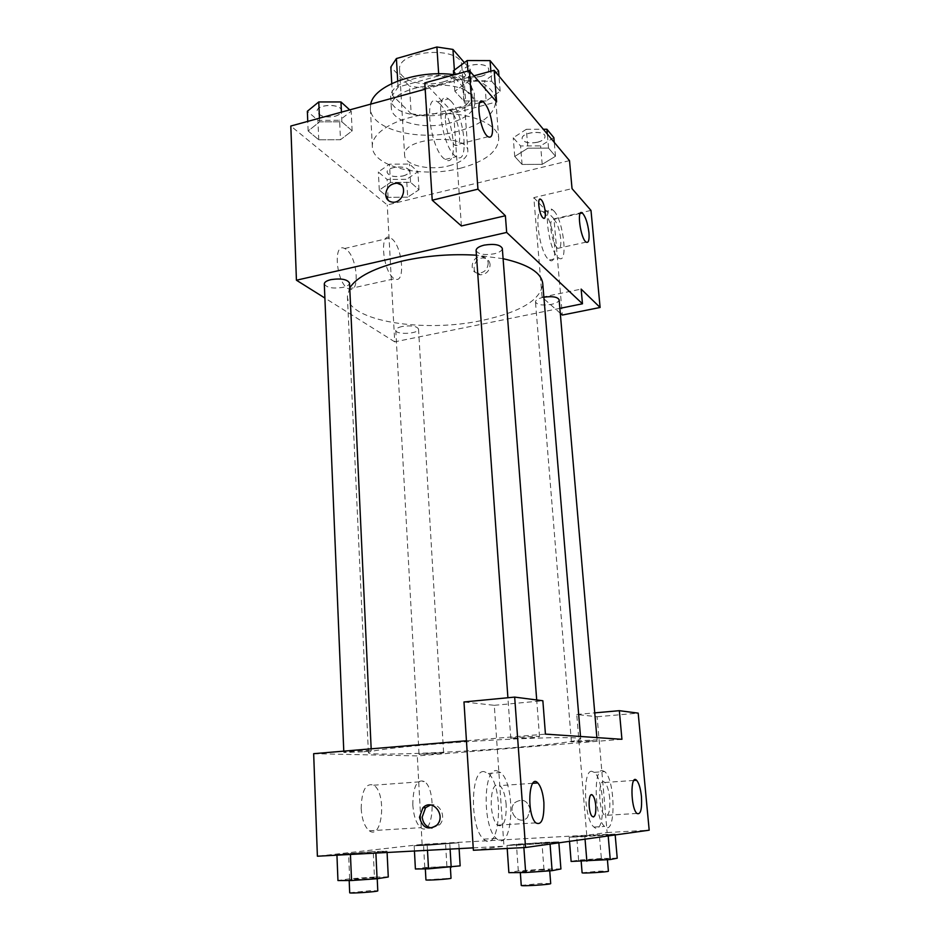 <?xml version="1.0" encoding="UTF-8"?>
<svg xmlns="http://www.w3.org/2000/svg" width="940" height="940" viewBox="0 0 940 940"><rect width="100%" height="100%" fill="white"/><g stroke="black" fill="none" stroke-linecap="round" stroke-linejoin="round"><path stroke-width="0.7" stroke-dasharray="4.7 3.53" d="M448.944 165.828C461.258 162.456 467.568 157.591 467.873 151.246C468.414 132.857 401.697 137.169 404.611 155.335C404.576 165.311 429.651 171.021 448.944 165.828M443.316 81.862C455.418 78.208 461.575 72.85 461.81 65.812C462.186 45.39 396.61 49.632 399.606 69.83C399.653 80.91 424.375 87.467 443.316 81.862M454.384 70.065L454.937 78.149L438.804 75.835L398.066 87.103L392.438 95.328L411.18 113.787L409.511 86.163L390.829 67.034M464.384 62.627L470.247 69.384L463.996 77.585L424.904 88.301L409.511 86.163M454.937 78.149L472.28 97.408L470.247 69.384M463.996 77.585L465.97 105.35L426.643 115.82L424.904 88.301M465.97 105.35L472.28 97.408M411.18 113.787L426.643 115.82M471.011 85.94L474.23 93.001C477.602 119.427 390.852 125.044 390.805 98.394C386.904 76.927 455.959 65.929 471.011 85.94M471.692 95.481C456.64 75.717 387.445 86.644 391.334 107.865C391.381 122.047 424.504 130.237 449.896 123.058C466.205 118.37 474.547 111.508 474.912 102.46L471.692 95.481M392.438 95.328L391.769 83.554M438.804 75.835L438.663 73.802M398.066 87.103L397.714 81.016M370.736 104.117L370.36 108.382C370.536 129.873 420.086 141.917 457.933 131.341C482.549 124.386 495.169 114.022 495.791 100.275C493.664 87.15 479.635 78.596 453.691 74.636M460.483 168.237C485.298 161.516 498.047 151.599 498.74 138.497C498.047 123.457 468.073 111.413 433.681 113.74C399.277 115.867 371.1 131.671 372.357 146.675C372.487 167.144 422.33 178.447 460.483 168.237M569.499 160.634L387.257 204.955L290.812 126.031M425.197 89.194L473.924 75.846M527.904 148.179L548.537 148.085L555.493 156.263L542.204 164.347L522.076 164.465L514.732 156.475L527.904 148.179L548.537 148.085L555.493 156.263L542.204 164.347L522.076 164.465L514.732 156.475L527.904 148.179L526.341 129.285L543.32 129.238M486.168 100.968L463.808 100.968L454.843 91.204L468.672 81.181L491.632 81.216L500.162 91.239L486.168 100.968L463.808 100.968L454.843 91.204L468.672 81.181L491.632 81.216L500.162 91.239L486.168 100.968L484.652 80.84L462.374 80.805L453.421 70.782M340.48 139.719L318.754 139.79L308.144 130.977L319.6 121.871L341.89 121.824L352.147 130.86L340.48 139.719L318.754 139.79L308.144 130.977L319.6 121.871L341.89 121.824L352.147 130.86L340.48 139.719L339.587 120.273L317.943 120.308L307.356 111.261M407.69 197.177L388.067 197.353L379.314 190.08L390.488 182.466L410.569 182.325L419.005 189.763L407.69 197.177L388.067 197.353L379.314 190.08L390.488 182.466L410.569 182.325L419.005 189.763L407.69 197.177L406.644 179.293L387.092 179.434L378.35 171.961L389.477 164.183L409.488 164.077L417.912 171.714L406.644 179.293M461.399 225.964L453.668 113.282L496.59 101.908M388.385 200.561L392.65 202.194C401.063 203.146 407.666 189.809 401.215 184.875M439.908 103.8L437.547 101.826C422.624 91.133 430.685 151.634 445.278 159.436C459.072 169.282 453.926 117.23 439.908 103.8M453.668 113.282L424.798 82.908M450.754 100.886C464.572 114.421 469.812 166.615 456.229 156.675C441.859 148.779 433.728 88.102 448.427 98.9L450.754 100.886M445.384 120.496C446.794 132.423 449.943 140.648 454.843 145.195C458.379 146.828 459.977 143.479 459.648 135.16C458.25 123.305 455.089 115.103 450.166 110.532C446.688 108.911 445.102 112.236 445.384 120.496M345.932 249.253L344.639 248.501C332.349 241.897 336.532 284.256 348.681 288.897C360.384 295.148 357.611 256.644 345.932 249.253M559.864 308.367L394.718 341.843L387.257 204.955M394.718 341.843L324.899 298.062M391.592 238.607C402.684 246.28 405.763 285.231 394.671 278.722C383.168 273.846 378.714 230.946 390.37 237.832L391.592 238.607M490.116 264.657C489.634 260.909 487.59 258.723 484.006 258.101C473.831 256.538 469.812 274.351 480.258 274.821C486.368 274.351 489.646 270.967 490.116 264.657M560.287 313.255L542.086 297.181L533.814 197.623L572.037 188.635M542.086 297.181L581.143 289.109M488.224 263.012C487.743 269.345 484.453 272.741 478.331 273.211C467.85 272.753 471.88 254.881 482.091 256.444C485.686 257.067 487.731 259.264 488.224 263.012M544.483 213.028L543.167 211.923C532.733 204.05 539.219 254.611 549.395 260.039C559.206 267.336 554.424 222.38 544.483 213.028M533.814 197.623L554.001 218.867L562.332 315.053M553.824 210.877C563.612 220.301 568.453 265.35 558.807 258.007C548.807 252.519 542.251 201.83 552.532 209.761L553.824 210.877M550.793 228.773C552.027 238.56 554.306 245.093 557.655 248.383C560.17 249.453 561.204 246.327 560.745 238.995C559.523 229.266 557.232 222.745 553.883 219.443C551.404 218.362 550.37 221.476 550.793 228.773M554.001 218.867L590.99 210.431M539.948 199.186C537.081 199.315 539.419 214.637 542.779 217.68L544.084 218.28M402.273 326.462C398.066 327.414 395.904 328.683 395.787 330.269C395.552 335.157 419.322 333.853 418.523 329.024C416.726 326.074 411.297 325.216 402.273 326.462M476.098 250.487C478.072 254.258 484.065 255.363 494.088 253.824C499.422 252.519 502.16 250.721 502.312 248.43M543.884 297.193L543.261 297.322C538.209 298.485 535.6 300.013 535.471 301.928C537.128 304.877 542.392 305.7 551.251 304.396C556.339 303.244 558.959 301.705 559.124 299.766M324.3 283.939C326.486 287.699 332.643 288.85 342.795 287.405C347.154 286.359 349.386 284.914 349.515 283.069M349.739 287.875L347.401 296.218C347.589 321.163 423.834 333.148 482.244 320.411C520.96 311.951 541.123 299.672 542.744 283.575M503.088 258.688L476.427 255.198M512.723 747.688C555 744.175 577.665 741.272 580.72 738.957C581.543 736.549 533.051 737.407 474.254 741.225C415.457 745.009 367.27 750.414 368.398 752.693C367.646 756.042 449.097 752.964 512.723 747.688M426.231 753.398L443.598 752.74C444.185 753.34 418.547 754.973 419.052 754.303L426.231 753.398M530.148 737.865L539.501 736.607C540.183 735.691 509.974 737.7 510.796 738.511L530.148 737.865M588.252 741.284L597.1 740.18C597.699 739.439 570.674 741.284 571.414 741.918L588.252 741.284M363.792 751.789L371.265 750.79C371.958 749.956 343.1 751.718 343.84 752.458L363.792 751.789M621.928 739.298L417.301 755.913L313.666 753.68M466.44 740.779L545.435 734.116M591.507 794.782C587.841 794.37 588.475 813.394 592.259 816.472L593.363 816.989M506.19 804.887C505.379 795.569 503.311 789.154 499.974 785.629C494.041 782.761 491.127 789.482 491.221 805.792C492.02 815.144 494.076 821.607 497.401 825.156C503.452 827.952 506.39 821.196 506.19 804.887M496.438 770.647L500.632 772.551C516.683 785.217 512.735 854.683 496.332 838.445C482.561 827.341 482.984 768.368 496.438 770.647M484.006 771.587C470.317 769.343 469.671 828.105 483.642 839.15C500.291 855.33 504.557 786.075 488.271 773.467L484.006 771.587M609.743 798.601C608.897 790.493 607.228 785.111 604.749 782.48C598.122 775.735 598.016 810.221 604.737 815.403C608.638 816.919 610.307 811.314 609.743 798.601M602.34 770.565L604.643 771.576C615.712 779.765 615.982 837.399 604.632 826.46C594.832 819.187 592.952 768.744 602.34 770.565M591.859 771.329C582.295 769.531 584.022 819.833 593.974 827.071C605.513 837.963 605.454 780.482 594.197 772.339L591.859 771.329M586.76 835.237L576.737 714.482L597.111 716.75L607.134 832.534L586.76 835.237L422.13 844.367L317.391 856.223M597.111 716.75L638.189 713.131M607.134 832.534L649.188 830.184M576.737 714.482L594.75 712.873M473.372 850.265L503.957 846.212L494.287 705.317L463.984 701.957M494.287 705.317L542.862 700.758M523.874 847.586L523.686 844.919L558.807 841.899L516.424 844.191L506.989 845.436L523.651 844.919M560.922 868.971L543.943 869.148L541.934 842.452L506.989 845.436L549.982 843.121L558.807 841.899L541.957 842.452M350.444 854.448L375.859 852.486M375.894 853.085L387.022 851.182L373.262 851.581L336.92 854.589L375.859 852.498L387.022 851.182L373.286 851.581M388.279 876.997L374.437 877.043L373.262 851.581L336.92 854.589L350.409 854.225M427.488 850.312L427.207 845.354L458.755 842.769L423.529 844.719L414.164 845.789L427.183 845.354M585.044 839.173L584.833 836.67L615.113 834.121L576.678 836.248L569.182 837.235L584.809 836.67M617.227 858.208L601.365 858.502L599.332 834.708L569.182 837.235L608.121 835.084L615.113 834.121L599.356 834.708M473.22 847.857L503.957 846.212M361.171 808.482C361.947 819.539 364.661 826.977 369.326 830.784C382.556 840.63 386.834 792.69 373.685 785.206C365.825 782.679 361.653 790.434 361.171 808.482M422.13 844.367L417.301 755.913M412.813 805.016C413.036 786.709 416.878 778.872 424.316 781.481C436.795 789.13 433.363 837.716 420.768 827.682C416.326 823.804 413.671 816.249 412.813 805.016M530.219 809.469C527.552 800.34 522.476 798.048 514.991 802.56C506.049 810.82 519.327 826.648 527.528 817.365L530.219 809.469L527.528 817.365C519.327 826.648 506.037 810.82 514.991 802.56C522.476 798.048 527.552 800.34 530.219 809.469M431.977 828.034L439.497 824.909C446.958 817.659 440.049 802.455 430.532 804.969M460.154 865.857L424.774 867.585L415.398 868.983M442.881 866.645L450.331 866.598C451.024 867.173 424.692 868.901 425.303 868.243L442.881 866.645M427.207 845.354L458.755 842.769L423.529 844.719L414.164 845.789L427.207 845.354M450.107 849.102L449.802 843.826M459.108 848.62L458.755 842.769M446.864 866.045L445.537 843.239M424.774 867.585L423.529 844.719M414.446 851.017L414.164 845.789M425.938 879.887L451.024 878.23M374.437 877.043L349.645 878.794L337.954 880.533M369.479 877.795L377.175 877.807C377.962 878.524 348.458 880.533 349.151 879.723L369.479 877.795M387.092 852.474L387.022 851.182M349.645 878.794L348.576 853.261M349.692 892.765L370.066 890.709L377.786 890.826M601.365 858.502L578.617 860.088L571.12 861.44M598.228 859.078L607.346 859.019C608.086 859.654 580.473 861.346 581.12 860.641L598.228 859.078M608.192 835.93L608.121 835.084M615.183 834.955L615.113 834.121M578.617 860.088L576.678 836.248M569.511 841.347L569.182 837.235M582.107 872.778L599.238 871.133L608.403 871.18M543.943 869.148L518.304 870.957L508.869 872.649M539.995 869.876L549.653 869.888C550.488 870.687 519.55 872.637 520.278 871.744L539.995 869.876M550.064 844.061L549.982 843.121M558.877 842.827L558.807 841.899M518.304 870.957L516.413 844.191M507.201 848.468L506.989 845.436M521.242 885.409L541.005 883.412L550.699 883.565M402.907 176.015C406.997 174.887 409.1 173.289 409.194 171.233C409.394 164.97 386.223 166.157 387.127 172.361C388.96 176.203 394.213 177.425 402.907 176.015M390.488 182.466L389.477 164.183M410.569 182.325L409.488 164.077M419.005 189.763L417.912 171.714M388.067 197.353L387.092 179.434M379.314 190.08L378.35 171.961M402.907 175.945C406.997 174.817 409.088 173.219 409.182 171.162C409.394 164.9 386.211 166.086 387.127 172.29C388.948 176.133 394.213 177.355 402.907 175.945M349.727 109.886L351.196 111.214L339.587 120.273M335.063 116.29C339.258 115.044 341.408 113.235 341.502 110.873C341.796 103.318 316.169 103.952 317.109 111.484C319.271 116.337 325.252 117.935 335.063 116.29M319.6 121.871L319.447 118.181M341.89 121.824L341.443 112.154M352.147 130.86L351.196 111.214M318.754 139.79L317.943 120.308M308.144 130.977L307.756 121.377M335.063 116.219C339.258 114.962 341.408 113.164 341.502 110.791C341.796 103.247 316.169 103.87 317.109 111.413C319.271 116.255 325.252 117.864 335.063 116.219M553.86 137.628L540.641 145.888L520.572 145.97L513.24 137.769L526.341 129.285M537.527 142.281C542.439 140.906 544.942 138.991 545.036 136.512C545.047 129.744 520.983 132.152 522.135 138.791C523.827 142.61 528.962 143.773 537.527 142.281M548.537 148.085L547.315 134.044M555.493 156.263L554.271 142.375M542.204 164.347L540.641 145.888M522.076 164.465L520.572 145.97M514.732 156.475L513.24 137.769M537.527 142.21C542.427 140.835 544.93 138.909 545.036 136.429C545.047 129.661 520.983 132.07 522.135 138.721C523.827 142.539 528.962 143.703 537.527 142.21M498.576 70.9L484.652 80.84M480.869 76.434C486.004 74.883 488.612 72.639 488.694 69.725C488.73 61.453 462.139 63.662 463.385 71.816C465.382 76.669 471.21 78.208 480.869 76.434M468.672 81.181L467.932 71.005M491.632 81.216L490.868 71.205M500.162 91.239L498.976 76.081M463.808 100.968L462.374 80.805M454.843 91.204L453.714 74.93M480.857 76.352C485.992 74.8 488.6 72.556 488.694 69.642C488.718 61.37 462.128 63.579 463.385 71.746C465.382 76.587 471.199 78.126 480.857 76.352M399.606 69.83L404.611 155.335M461.81 65.812L467.873 151.246M474.912 102.46L474.23 93.001M391.334 107.865L390.805 98.394M498.74 138.497L495.791 100.275M372.357 146.675L370.36 108.382M445.278 159.436L456.229 156.675M437.547 101.826L448.427 98.9M479.776 102.66L450.166 110.532M488.048 136.711L454.843 145.195M348.681 288.897L394.671 278.722M344.639 248.501L390.37 237.832M484.006 258.101L482.091 256.444M480.258 274.821L478.331 273.211M549.395 260.039L558.807 258.007M543.167 211.923L552.532 209.761M580.215 213.439L553.883 219.443M586.149 242.132L557.655 248.383M580.72 738.957L580.509 736.49M368.398 752.693L347.401 296.218M395.787 330.269L419.052 754.303M418.523 329.024L443.598 752.74M539.501 736.607L536.705 699.971M510.796 738.511L507.906 697.75M597.1 740.18L596.877 737.595M571.414 741.918L535.471 301.928M371.265 750.79L371.171 748.816M343.84 752.458L343.781 751.13M532.827 783.29L499.974 785.629M535.8 822.864L497.401 825.156M483.642 839.15L496.332 838.445M488.271 773.467L500.632 772.551M633.877 780.447L604.749 782.48M636.932 813.452L604.737 815.403M593.974 827.071L604.632 826.46M594.197 772.339L604.643 771.576M369.326 830.784L420.768 827.682M373.685 785.206L424.316 781.481M436.841 825.144L439.497 824.909M450.378 867.303L450.331 866.598M425.338 868.866L425.303 868.243M377.222 878.712L377.175 877.807M349.187 880.522L349.151 879.723M607.416 859.748L607.346 859.019M581.167 861.275L581.12 860.641M549.724 870.828L549.653 869.888M520.337 872.567L520.278 871.744"/><path stroke-width="1.41" d="M397.714 81.016L396.41 58.55L390.829 67.034L391.769 83.554M396.41 58.55L436.889 47L452.951 49.432L464.384 62.627M454.384 70.065L452.951 49.432M438.663 73.802L436.889 47M453.691 74.636C416.913 69.619 373.579 85.658 370.736 104.117M473.924 75.846L494.146 70.3L569.499 160.634L572.037 188.635L590.99 210.431L600.108 307.474L581.143 289.109L582.471 303.785L559.864 308.367M324.899 298.062L296.429 280.214L290.812 126.031L425.197 89.194M401.215 184.875L397.103 183.171C390.182 183.7 386.375 187.601 385.682 194.886C386.363 187.601 390.171 183.7 397.103 183.159C408.301 183.676 403.73 203.322 392.65 202.194C388.49 201.677 386.164 199.245 385.67 194.886L388.385 200.561M494.146 70.3L496.59 101.908L469.365 70.618L424.798 82.908L432.224 200.208L461.399 225.964L505.391 215.754L506.672 232.439L582.471 303.785M296.429 280.214L506.672 232.439M492.478 126.677C491.021 114.739 487.942 106.42 483.242 101.731C474.818 95.069 479.835 131.788 488.048 136.711C491.409 138.415 492.877 135.066 492.478 126.677M432.224 200.208L477.943 189.175L505.391 215.754M469.365 70.618L477.943 189.175M600.108 307.474L562.332 315.053L560.287 313.255M588.957 232.732C587.7 222.933 585.467 216.341 582.271 212.969C576.408 208.116 580.45 238.725 586.149 242.132C588.534 243.249 589.462 240.111 588.957 232.732M542.791 217.669C538.867 214.05 536.963 196.201 540.841 199.433C544.859 201.912 547.327 221.37 543.191 218.021L542.791 217.669M544.084 218.28C547.127 218.068 544.272 201.466 540.829 199.445L539.948 199.186M536.705 699.971L502.312 248.43C500.35 244.67 494.334 243.566 484.241 245.117C478.942 246.445 476.228 248.231 476.098 250.487L507.906 697.75M596.877 737.595L559.124 299.766C557.62 296.911 552.544 296.053 543.884 297.193M371.171 748.816L349.515 283.069C347.365 279.309 341.173 278.17 330.951 279.627C326.627 280.684 324.418 282.118 324.3 283.939L343.781 751.13M476.427 255.198C451.505 253.73 427.136 255.609 403.331 260.827C374.802 267.688 356.941 276.701 349.739 287.875M580.509 736.49L542.744 283.575C541.417 272.682 528.198 264.387 503.088 258.688M621.928 739.298L545.435 734.116L542.862 700.758L514.673 697.104L525.554 847.492L649.188 830.184L638.189 713.131L619.343 710.687L621.928 739.298M473.22 847.857L317.391 856.223L313.666 753.68L466.44 740.779M593.363 816.989C595.337 816.155 596.136 812.36 595.76 805.615C596.089 814.075 594.926 817.694 592.27 816.472C587.817 812.701 588.217 790.493 592.611 795.275C594.197 797.061 595.255 800.504 595.772 805.615C595.243 800.504 594.186 797.061 592.6 795.275L591.507 794.782M543.884 802.419C544.248 818.893 541.558 825.708 535.8 822.864C526.482 814.592 528.762 772.891 537.798 782.938C540.982 786.522 543.003 793.019 543.884 802.419M641.444 796.533C642.126 809.352 640.622 814.992 636.932 813.452C630.54 808.189 630.246 773.432 636.556 780.259C638.93 782.926 640.551 788.355 641.444 796.533M594.75 712.873L619.343 710.687M514.673 697.104L463.984 701.957L473.372 850.265L525.554 847.492M419.487 817.236L422.871 807.86C432.165 797.637 446.664 815.38 436.841 825.144C428.194 830.666 422.413 828.023 419.487 817.236M430.532 804.969L425.562 807.707L422.189 817.048C423.012 823.475 426.278 827.141 431.977 828.034M414.446 851.017L415.398 868.983L428.511 868.83L460.154 865.857L459.108 848.62M428.511 868.83L427.488 850.312M451.188 867.244L450.107 849.102M450.378 867.303L451.024 878.23C451.729 878.935 425.327 880.686 425.938 879.887L425.338 868.866M336.943 855.165L337.954 880.533L351.548 880.522L377.081 878.724L388.279 876.997L387.092 852.474M351.548 880.522L350.444 854.448M377.081 878.724L375.894 853.085M377.222 878.712L377.786 890.826C378.573 891.696 348.998 893.74 349.692 892.765L349.187 880.522M569.511 841.347L571.12 861.44L610.236 859.548L617.227 858.208L615.183 834.955M586.865 861.193L585.044 839.173M610.236 859.548L608.192 835.93M607.416 859.748L608.403 871.18C609.144 871.944 581.472 873.636 582.107 872.778L581.167 861.275M507.201 848.468L508.869 872.649L525.672 872.532L552.097 870.663L560.922 868.971L558.877 842.827M525.672 872.532L523.874 847.586M552.097 870.663L550.064 844.061M549.724 870.828L550.699 883.565C551.545 884.54 520.537 886.479 521.242 885.409L520.337 872.567M307.756 121.377L307.356 111.261L318.766 101.943L340.962 101.943L349.727 109.886M319.447 118.181L318.766 101.943M341.443 112.154L340.962 101.943M543.32 129.238L546.904 129.238L553.86 137.628L554.271 142.375M547.315 134.044L546.904 129.238M453.714 74.93L453.421 70.782L467.18 60.536L490.057 60.618L498.576 70.9L498.976 76.081M467.932 71.005L467.18 60.536M490.868 71.205L490.057 60.618M483.242 101.731L479.776 102.66M582.271 212.969L580.215 213.439M537.798 782.938L532.827 783.29M636.556 780.259L633.877 780.447M422.871 807.86L425.562 807.707"/></g></svg>
